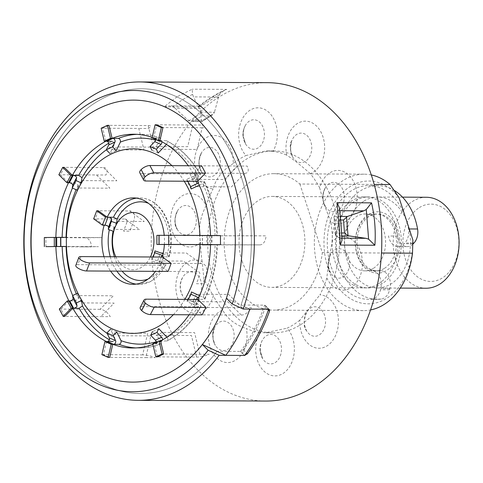 <?xml version="1.0" encoding="UTF-8"?>
<svg xmlns="http://www.w3.org/2000/svg" width="483" height="483" viewBox="0 0 483 483"><rect width="100%" height="100%" fill="white"/><g stroke="black" fill="none" stroke-linecap="round" stroke-linejoin="round"><path stroke-width="0.36" stroke-dasharray="2.42 1.81" d="M373.456 268.288A28.425 20.588 -89.7 0 0 385.138 236.447A28.425 20.588 -89.7 0 0 365.154 213.987A28.425 20.588 -89.7 0 0 356.539 216.535A28.425 20.588 -89.7 0 0 344.85 248.377A28.425 20.588 -89.7 0 0 364.834 270.836A28.425 20.588 -89.7 0 0 373.456 268.288M384.432 268.349A28.425 20.588 -89.7 0 0 396.12 236.507A28.425 20.588 -89.7 0 0 376.136 214.047A28.425 20.588 -89.7 0 0 367.515 216.601A28.425 20.588 -89.7 0 0 355.832 248.443A28.425 20.588 -89.7 0 0 375.816 270.903A28.425 20.588 -89.7 0 0 384.432 268.349M378.527 283.811A45.487 32.941 -89.7 0 0 395.028 223.575A45.487 32.941 -89.7 0 0 351.467 201.013A45.487 32.941 -89.7 0 0 334.967 261.249A45.487 32.941 -89.7 0 0 378.527 283.811M426.417 197.269A45.487 32.941 -89.7 0 0 412.627 201.357A45.487 32.941 -89.7 0 0 393.929 252.301A45.487 32.941 -89.7 0 0 425.903 288.236M364.013 201.085A45.487 32.941 90.3 0 1 377.797 196.998A45.487 32.941 90.3 0 1 409.771 232.933A45.487 32.941 90.3 0 1 391.073 283.883A45.487 32.941 90.3 0 1 377.289 287.965A45.487 32.941 90.3 0 1 345.315 252.029A45.487 32.941 90.3 0 1 364.013 201.085M419.365 207.593A38.664 27.996 90.3 0 1 456.393 226.769A38.664 27.996 90.3 0 1 442.368 277.973A38.664 27.996 90.3 0 1 405.34 258.791A38.664 27.996 90.3 0 1 419.365 207.593M368.408 214.537A30.701 22.236 90.3 0 1 397.811 229.769A30.701 22.236 90.3 0 1 386.678 270.426A30.701 22.236 90.3 0 1 357.269 255.199A30.701 22.236 90.3 0 1 368.408 214.537M412.959 244.066A13.645 9.883 90.3 0 1 407.169 246.608A13.645 9.883 90.3 0 1 397.612 236.048A28.425 20.588 -89.7 0 0 373.806 214.549A28.425 20.588 -89.7 0 0 357.16 246.565A28.425 20.588 -89.7 0 0 379.566 270.764A13.645 9.883 90.3 0 1 380.616 270.691A13.645 9.883 90.3 0 1 386.309 273.233A13.645 9.883 90.3 0 1 389.908 288.635L389.618 289.812A13.645 9.883 90.3 0 1 381.135 299.104A56.855 41.176 90.3 0 1 377.223 299.339A56.855 41.176 90.3 0 1 353.49 288.749A56.855 41.176 90.3 0 1 338.408 225.024A56.855 41.176 90.3 0 1 377.863 185.629A56.855 41.176 90.3 0 1 394.333 190.483M379.566 270.764L370.473 270.709A13.645 9.883 90.3 0 1 371.518 270.637A13.645 9.883 90.3 0 1 377.217 273.179A13.645 9.883 90.3 0 1 380.809 288.58L380.526 289.764A13.645 9.883 90.3 0 1 372.037 299.049A56.855 41.176 90.3 0 1 368.124 299.285A56.855 41.176 90.3 0 1 344.391 288.701A56.855 41.176 90.3 0 1 329.309 224.969A56.855 41.176 90.3 0 1 368.764 185.575A56.855 41.176 90.3 0 1 392.498 196.164A56.855 41.176 90.3 0 1 405.907 218.648M406.064 219.119A56.855 41.176 90.3 0 1 408.479 228.948A13.645 9.883 90.3 0 1 404.826 243.009L404.108 243.764A13.645 9.883 90.3 0 1 398.07 246.553A13.645 9.883 90.3 0 1 388.519 236L397.612 236.048M177.134 96.727L164.027 106.87L168.99 105.831L172.878 106.701L182.224 99.854L192.59 94.336L192.192 89.198L177.134 96.727M265.614 401.047A159.197 115.286 90.3 0 1 161.4 307.792A159.197 115.286 90.3 0 1 267.401 82.665M339.416 207.762L341.994 240.244M333.626 204.224A90.967 65.875 90.3 0 1 273.052 332.865A90.967 65.875 90.3 0 1 213.504 279.572A90.967 65.875 90.3 0 1 274.072 150.931A90.967 65.875 90.3 0 1 333.626 204.224M330.861 222.077L324.093 204.17L319.692 187.911A26.716 19.344 90.3 0 1 329.883 172.799A26.716 19.344 90.3 0 1 355.47 186.052A26.716 19.344 90.3 0 1 345.78 221.437A26.716 19.344 90.3 0 1 330.861 222.077A90.967 65.875 90.3 0 1 332.382 241.265A26.716 19.344 90.3 0 1 347.035 237.28A26.716 19.344 90.3 0 1 362.039 268.796A26.716 19.344 90.3 0 1 339.163 289.631A26.716 19.344 90.3 0 1 326.852 278.045C327.963 266.205 329.804 253.943 332.382 241.265M326.852 278.045A90.967 65.875 90.3 0 1 319.909 294.847A26.716 19.344 90.3 0 1 333.433 303.505A26.716 19.344 90.3 0 1 332.123 341.252A26.716 19.344 90.3 0 1 304.791 339.579A26.716 19.344 90.3 0 1 299.792 320.187L319.909 294.847M299.792 320.187A90.967 65.875 90.3 0 1 287.041 328.186A26.716 19.344 90.3 0 1 294.262 346.184A26.716 19.344 90.3 0 1 277.139 375.738A26.716 19.344 90.3 0 1 255.797 352.204A26.716 19.344 90.3 0 1 260.023 332.419L265.089 332.817L287.041 328.186M260.023 332.419A90.967 65.875 90.3 0 1 246.324 328.555A26.716 19.344 90.3 0 1 244.495 349.016A26.716 19.344 90.3 0 1 218.093 359.092A26.716 19.344 90.3 0 1 210.896 322.68A26.716 19.344 90.3 0 1 222.723 310.05C227.113 318.52 234.98 324.685 246.324 328.555M222.723 310.05A90.967 65.875 90.3 0 1 213.317 295.807A26.716 19.344 90.3 0 1 203.132 310.913A26.716 19.344 90.3 0 1 177.545 297.661A26.716 19.344 90.3 0 1 187.235 262.281A26.716 19.344 90.3 0 1 202.154 261.641L203.965 279.518L213.317 295.807M371.288 174.943A68.224 49.405 -89.7 0 0 364.128 174.182A68.224 49.405 -89.7 0 0 318.695 270.661A68.224 49.405 -89.7 0 0 363.361 310.629A68.224 49.405 -89.7 0 0 370.533 309.947M299.883 184.023L322.324 252.675A68.224 49.405 90.3 0 1 273.179 310.122A68.224 49.405 90.3 0 1 228.519 270.154A68.224 49.405 90.3 0 1 273.946 173.675A68.224 49.405 90.3 0 1 299.883 184.023L374.186 184.44M412.887 239.991A61.401 44.466 90.3 0 1 378.569 302.171A61.401 44.466 90.3 0 1 327.903 267.86A61.401 44.466 90.3 0 1 342.719 192.482A61.401 44.466 90.3 0 1 399.085 197.776M338.414 261.267A45.487 32.941 90.3 0 1 368.704 196.949A45.487 32.941 90.3 0 1 398.475 223.593A45.487 32.941 90.3 0 1 368.191 287.916A45.487 32.941 90.3 0 1 338.414 261.267M241.941 260.729A45.487 32.941 90.3 0 1 272.231 196.406A45.487 32.941 90.3 0 1 302.002 223.049A45.487 32.941 90.3 0 1 271.718 287.373A45.487 32.941 90.3 0 1 241.941 260.729M268.331 310.122L265.427 307.248A152.374 110.341 90.3 0 1 243.299 349.819L240.528 351.419L244.603 355.452L240.528 351.419L217 351.286A152.374 110.341 90.3 0 1 40.439 304.26A152.374 110.341 90.3 0 1 95.712 102.462A152.374 110.341 90.3 0 1 241.645 178.046A152.374 110.341 90.3 0 1 241.053 305.021L226.4 298.24M201.544 113.04L189.01 120.901L191.491 121.541L193.508 121.239L202.136 115.829L210.66 115.878L212.291 115.141L214.452 112.225L201.194 112.153L202.136 115.829M210.66 115.878L202.033 121.287L201.61 120.973L214.144 113.113M191.491 121.541L201.985 121.601L212.291 115.141M193.508 121.239L202.033 121.287L201.471 120.364L200.33 108.476L175.196 108.331L172.878 106.701M265.427 307.248L265.529 305.926L264.581 305.153L241.053 305.021L249.838 309.078M310.285 173.663C300.704 165.168 292.837 158.998 286.685 155.164A26.716 19.344 90.3 0 1 288.52 134.703A26.716 19.344 90.3 0 1 314.916 124.626A26.716 19.344 90.3 0 1 322.119 161.038A26.716 19.344 90.3 0 1 310.285 173.663A90.967 65.875 90.3 0 1 319.692 187.911M272.992 151.3L266.109 150.889L245.974 155.526A26.716 19.344 90.3 0 1 238.753 137.528A26.716 19.344 90.3 0 1 255.875 107.975A26.716 19.344 90.3 0 1 277.212 131.515A26.716 19.344 90.3 0 1 272.992 151.3A90.967 65.875 90.3 0 1 286.685 155.164M233.223 163.526C222.639 170.052 215.931 178.499 213.1 188.871A26.716 19.344 90.3 0 1 199.582 180.207A26.716 19.344 90.3 0 1 200.892 142.467A26.716 19.344 90.3 0 1 228.224 144.133A26.716 19.344 90.3 0 1 233.223 163.526A90.967 65.875 90.3 0 1 245.974 155.526M206.163 205.673C199.859 217.483 198.012 229.745 200.632 242.448A26.716 19.344 90.3 0 1 185.979 246.439A26.716 19.344 90.3 0 1 170.97 214.917A26.716 19.344 90.3 0 1 193.852 194.081A26.716 19.344 90.3 0 1 206.163 205.673A90.967 65.875 90.3 0 1 213.1 188.871M322.324 252.675L381.479 253.007M202.154 261.641A90.967 65.875 90.3 0 1 200.632 242.448M341.656 239.019L340.835 238.185L335.425 235.68L333.928 216.825L339.301 209.35M340.654 220L334.973 219.964L335.999 232.951L341.614 232.981M335.999 232.951L335.425 235.68L335.244 235.167L333.928 216.825M334.973 219.964L333.844 217.525M341.783 235.958L335.715 235.927M164.027 106.87L198.622 107.063C208.173 99.438 217.561 93.545 226.787 89.391L192.192 89.198M192.59 94.336L193.454 96.884L218.594 97.023L219.548 94.487L224.13 90.285L226.787 89.391M198.622 107.063L198.966 106L199.835 106.858L200.33 108.476M219.548 94.487L199.835 106.858M175.196 108.331L188.213 120.291L201.471 120.364M201.194 112.153L193.454 96.884M189.01 120.901L188.213 120.291M218.594 97.023L214.452 112.225M217 351.286A152.374 110.341 90.3 0 1 36.249 289.42A152.374 110.341 90.3 0 1 106.477 96.63A152.374 110.341 90.3 0 1 245.835 192.886A152.374 110.341 90.3 0 1 241.053 305.021M173.349 314.699A92.301 66.841 -89.7 0 0 184.874 299.388M199.98 244.73A92.301 66.841 -89.7 0 0 199.932 235.463M81.488 300.559L77.594 293.241L78.004 295.596L113.354 295.795L100.072 309.313A9.099 5.029 -135.5 0 1 110.239 316.661L100.832 316.606L114.115 303.095L81.899 302.913L78.004 295.596L78.542 298.657L75.161 300.957L69.739 300.927M116.771 331.978L110.498 329.237L112.34 333.004L147.689 333.204L142.666 354.89A9.099 1.866 -167 0 1 155.218 357.668L145.806 357.613L150.823 335.926L118.613 335.745L112.34 333.004L114.731 337.901C115.093 339.815 114.441 341.046 112.768 341.602A106.888 77.407 -89.7 0 1 109.315 339.736M199.745 354.196L194.583 332.624L162.373 332.443L156.118 335.329L160.797 340.195C162.053 342.097 161.98 343.322 160.573 343.878L154.3 343.842L157.416 356.877L196.623 357.094A9.099 2.01 166.5 0 0 209.151 354.25L163.671 353.991M162.499 339.893A2.276 1.485 65.3 0 1 161.835 340.871A2.276 1.485 65.3 0 1 161.4 340.962L166.828 340.992C168.235 340.443 168.307 339.217 167.052 337.315L166.907 337.158M242.043 307.659L228.676 294.443L196.46 294.262L192.614 301.664L200.686 305.745L201.037 306.53L200.475 306.904L194.045 306.874L202.123 314.862L241.331 315.079A9.099 5.12 134.7 0 0 251.45 307.713L205.969 307.46M198.64 297.872A2.276 0.906 27.5 0 1 199.419 299.2A2.276 0.906 27.5 0 1 198.736 299.478L204.852 299.225L203.657 297.613L199.6 295.699M210.546 244.875L216.825 244.821L209.688 244.827M259.709 244.893A9.099 6.273 89.4 0 0 265.952 235.837L207.859 235.789L207.889 244.881L259.709 244.893L220.502 244.676M159.209 265.004L166.14 264.817L164.794 263.531L157.524 260.935L160.591 252.869L186.396 253.014L200.97 263.525A13.645 8.362 -54.2 0 1 205.782 275.678L202.715 283.744L196.442 283.708L199.509 275.642A4.546 2.789 -54.2 0 0 197.903 271.591L168.108 271.422L159.209 265.004A43.21 31.292 -89.7 0 1 155.466 271.355M103.978 256.721A43.21 31.292 -89.7 0 0 110.595 271.102M115.817 256.787A28.624 20.727 -89.7 0 0 150.406 256.98M163.091 253.744L167.619 255.356L169.219 256.714L162.276 256.938M152.863 344.391A106.888 77.407 -89.7 0 0 154.3 343.842L152.731 343.824M135.735 347.923A106.888 77.407 -89.7 0 0 138.875 348.032C146.373 348.068 153.733 346.655 160.96 343.805L160.573 343.878A106.888 77.407 -89.7 0 1 138.875 348.032L132.602 347.995M69.365 182.749L74.78 182.779L78.174 185.049L77.654 188.002L81.506 180.594L116.856 180.793L103.489 167.577L64.281 167.359L60.429 174.761L68.508 182.749M66.394 246.427L66.225 237.376L101.575 237.576L85.105 237.763A9.099 6.273 -90.6 0 1 91.408 246.898L82.001 246.843L98.466 246.656L66.256 246.475L66.225 237.376L56.771 237.437M108.717 143.216A106.888 77.407 -89.7 0 1 112.122 141.296C113.795 141.863 114.459 143.095 114.109 144.985L111.748 149.815L118.003 146.935L153.352 147.134L148.19 125.562L108.983 125.345L102.728 128.224L105.843 141.259M133.803 134.226L140.076 134.256A106.888 77.407 -89.7 0 1 159.903 137.945C161.316 138.518 161.4 139.756 160.157 141.658L155.508 146.512L161.781 149.253L197.13 149.452L202.148 127.766A9.099 1.866 13 0 0 202.148 125.061L156.667 124.807L153.63 137.909L160.265 138.011C153.654 135.554 146.923 134.304 140.076 134.256A106.888 77.407 -89.7 0 0 136.937 134.328M152.06 137.909L153.63 137.909A106.888 77.407 -89.7 0 0 152.181 137.389M244.742 173.349A9.099 5.029 44.5 0 0 247.121 166.067L201.64 165.814L193.617 173.983L200.578 174.315L199.388 175.963L192.216 179.35L196.116 186.667L231.466 186.867L244.742 173.349L205.535 173.125M166.43 144.405L166.43 144.399C167.673 142.497 167.589 141.259 166.182 140.686L160.748 140.656A2.276 1.497 113.6 0 1 161.159 140.74A2.276 1.497 113.6 0 1 161.841 141.664M143.409 173.705L193.617 173.983A106.888 77.407 -89.7 0 0 188.285 165.735M200.56 174.285C191.473 158.847 180.165 147.683 166.635 140.794L166.182 140.686A106.888 77.407 -89.7 0 1 199.89 174.013M199.316 185.182L203.077 183.413L204.502 181.729L203.947 181.336L198.356 181.3A2.276 0.936 152 0 1 199.032 181.584A2.276 0.936 152 0 1 198.296 182.936M158.786 244.495L158.756 235.402L210.522 235.692A106.888 77.407 -89.7 0 0 210.516 235.523M203.784 181.33A106.888 77.407 -89.7 0 1 216.795 235.728L217.422 235.734C216.674 216.064 212.357 198.024 204.472 181.626M189.082 314.789A106.888 77.407 -89.7 0 0 194.045 306.874L143.729 306.584M200.318 306.91A106.888 77.407 -89.7 0 1 166.828 340.992L167.311 340.877C180.781 333.687 192.011 322.276 200.988 306.651M164.383 244.525A43.21 31.292 -89.7 0 0 164.22 235.287M103.972 225.169L95.229 218.859L98.297 210.793L129.661 210.968L144.236 221.486L116.862 221.329L113.795 229.395L114.012 227.125L110.402 225.313L105.819 225.289M184.228 181.228A92.301 66.841 -89.7 0 0 171.888 165.645M240.528 351.419A152.374 110.341 -89.7 0 0 264.581 305.153L268.657 309.18L264.581 305.153M68.888 300.921L60.864 309.09L64.758 316.407L100.832 316.606M55.847 237.431L45.897 237.545L45.927 246.638M106.495 341.566L103.459 354.673L109.732 357.414L145.806 357.613M204.852 299.225C212.629 282.652 216.831 264.521 217.453 244.833L216.825 244.821A106.888 77.407 -89.7 0 1 204.164 299.508M116.186 150.654L109.931 153.534L111.748 149.815L143.958 149.996L138.802 128.43L101.158 128.218M148.19 125.562A9.099 2.01 -13.5 0 1 148.209 128.478L138.802 128.43M81.108 182.87L77.256 190.272L77.654 188.002L109.87 188.183L96.503 174.961L58.86 174.749M103.489 167.577A9.099 5.12 -45.3 0 1 105.91 175.015L96.503 174.961M85.105 237.763L44.327 237.533M82.001 246.843L45.933 246.638M100.072 309.313L59.294 309.084M142.666 354.89L101.889 354.661M196.623 357.094L191.461 335.522L156.118 335.323L152.513 331.58L158.768 328.694M156.275 342.193A2.276 1.485 -114.7 0 1 155.58 343.751A2.276 1.485 -114.7 0 1 155.14 343.848L154.3 343.842L160.555 340.962M140.239 307.393A6.822 2.717 -152.5 0 1 142.28 306.572L146.132 299.17M143.632 306.584L142.28 306.572M187.579 299.406L187.187 301.634L193.713 304.628A2.276 0.906 -152.5 0 1 195.573 306.608A2.276 0.906 -152.5 0 1 194.891 306.88L194.045 306.874L197.891 299.472M187.187 301.634L188.34 299.412M241.331 315.079L227.964 301.863L192.614 301.664L187.591 299.363L191.437 291.961M158.756 235.402L156.872 235.366M210.552 244.784L210.522 235.692L211.995 235.704L202.437 235.752L256.545 235.782M202.462 244.742L202.437 235.752M202.329 244.899L202.299 235.801M143.312 173.705L141.851 173.699A6.822 2.813 -28 0 1 139.816 172.848M197.511 181.294L193.617 173.983L194.462 173.983A2.276 0.936 -28 0 1 195.138 174.266A2.276 0.936 -28 0 1 193.303 176.301L186.788 179.32L187.132 181.246M187.821 181.252L186.788 179.32M191.105 188.992L187.211 181.674L192.216 179.35L224.432 179.531L237.708 166.013M158.201 152.99L151.928 150.249L155.508 146.512L187.718 146.693L192.735 125.006M159.909 140.65L153.63 137.909L154.475 137.915A2.276 1.497 -66.4 0 1 154.886 137.999A2.276 1.497 -66.4 0 1 155.623 139.46M202.148 127.766L162.94 127.548M200.97 263.525L171.175 263.356M75.807 265.384A6.822 2.155 -159.2 0 1 77.811 264.66L80.878 256.594M162.022 255.253A2.294 0.725 -159.2 0 1 164.087 256.811A2.294 0.725 -159.2 0 1 163.411 257.053L160.35 265.125L77.811 264.66M162.427 257.053L163.411 257.053M161.34 257.047L158.955 263.32A2.294 0.725 -159.2 0 1 161.02 264.877A2.294 0.725 -159.2 0 1 160.35 265.125M158.955 263.32L151.704 260.778L151.897 258.954L157.524 260.935L183.329 261.08L197.903 271.591M153.141 256.998L151.704 260.778M154.965 250.888L151.897 258.954M116.681 223.273L113.614 231.339L113.795 229.395L139.599 229.54L125.025 219.028L93.66 218.853M107.039 217.102L108.023 217.109A2.294 0.725 -159.2 0 1 108.886 217.223M125.025 219.028A4.546 2.789 125.8 0 1 126.631 223.08L123.563 231.146L129.836 231.182L133.67 221.099A11.369 6.967 125.8 0 0 129.661 210.968M389.908 288.635L380.809 288.58M409.276 228.948L408.479 228.948M412.959 243.818L404.108 243.764M412.959 243.058L404.826 243.009M381.135 299.104L372.037 299.049M389.618 289.812L380.526 289.764M336.705 277.876A14.738 10.674 90.3 0 1 330.716 272.967A14.738 10.674 90.3 0 1 330.825 253.804A14.738 10.674 90.3 0 1 341.052 248.993A14.738 10.674 90.3 0 1 349.33 266.381A14.738 10.674 90.3 0 1 336.705 277.876M306.995 331.471A14.738 10.674 90.3 0 1 306.729 331.054A14.738 10.674 90.3 0 1 306.838 311.891A14.738 10.674 90.3 0 1 322.795 311.571A14.738 10.674 90.3 0 1 322.07 332.395A14.738 10.674 90.3 0 1 306.995 331.471M260.204 350.833A14.738 10.674 90.3 0 1 262.752 339.543A14.738 10.674 90.3 0 1 274 335.087A14.738 10.674 90.3 0 1 281.426 347.512A14.738 10.674 90.3 0 1 275.014 362.697A14.738 10.674 90.3 0 1 262.649 358.706A14.738 10.674 90.3 0 1 260.204 350.833M214.21 328.555A14.738 10.674 90.3 0 1 215.418 326.194A14.738 10.674 90.3 0 1 229.654 323.773A14.738 10.674 90.3 0 1 232.746 343.087A14.738 10.674 90.3 0 1 215.309 345.357A14.738 10.674 90.3 0 1 214.21 328.555M186.583 273.161A14.738 10.674 90.3 0 1 200.699 280.472A14.738 10.674 90.3 0 1 195.349 299.991A14.738 10.674 90.3 0 1 182.797 296.109A14.738 10.674 90.3 0 1 182.906 276.946A14.738 10.674 90.3 0 1 186.583 273.161M187.869 205.794A14.738 10.674 90.3 0 1 196.146 223.182A14.738 10.674 90.3 0 1 183.522 234.678A14.738 10.674 90.3 0 1 177.533 229.769A14.738 10.674 90.3 0 1 177.641 210.612A14.738 10.674 90.3 0 1 187.869 205.794M217.585 152.199A14.738 10.674 90.3 0 1 216.861 173.023A14.738 10.674 90.3 0 1 201.785 172.099A14.738 10.674 90.3 0 1 201.52 171.682A14.738 10.674 90.3 0 1 201.628 152.519A14.738 10.674 90.3 0 1 217.585 152.199M264.376 132.837A14.738 10.674 90.3 0 1 257.964 148.027A14.738 10.674 90.3 0 1 245.599 144.031A14.738 10.674 90.3 0 1 243.154 136.158A14.738 10.674 90.3 0 1 245.708 124.874A14.738 10.674 90.3 0 1 256.95 120.412A14.738 10.674 90.3 0 1 264.376 132.837M310.37 155.109A14.738 10.674 90.3 0 1 292.933 157.38A14.738 10.674 90.3 0 1 291.835 140.583A14.738 10.674 90.3 0 1 293.042 138.216A14.738 10.674 90.3 0 1 307.279 135.795A14.738 10.674 90.3 0 1 310.37 155.109M337.997 210.51A14.738 10.674 90.3 0 1 325.445 206.627A14.738 10.674 90.3 0 1 325.554 187.47A14.738 10.674 90.3 0 1 329.225 183.679A14.738 10.674 90.3 0 1 343.347 190.99A14.738 10.674 90.3 0 1 337.997 210.51M243.299 349.819L246.451 352.928M340.835 238.185L341.898 238.191M339.742 210.715L338.649 210.709M334.164 216.396L340.328 216.426M76.338 293.821A103.006 74.593 -89.7 0 0 78.542 298.657M107.099 333.367A103.006 74.593 -89.7 0 0 114.731 337.901M156.214 341.789A103.006 74.593 -89.7 0 0 160.797 340.195M167.052 337.315A103.006 74.593 -89.7 0 0 199.141 304.658M202.993 297.256A103.006 74.593 -89.7 0 0 215.116 244.863M215.086 235.764A103.006 74.593 -89.7 0 0 211.421 208.523A103.006 74.593 -89.7 0 0 202.625 183.649M110.257 256.757A43.21 31.292 -89.7 0 0 116.868 271.138M136.097 284.119A43.21 31.292 -89.7 0 0 139.231 284.354A43.21 31.292 -89.7 0 0 165.482 265.04M114.405 256.781A39.328 28.479 -89.7 0 0 122.102 271.168M148.058 279.059A39.328 28.479 -89.7 0 0 164.087 263.241M167.154 255.175A39.328 28.479 -89.7 0 0 167.631 228.694A39.328 28.479 -89.7 0 0 148.486 203.325M72.685 295.511A106.888 77.407 -89.7 0 0 75.161 300.957M74.78 182.779A106.888 77.407 -89.7 0 0 72.432 188.062M78.174 185.049A103.006 74.593 -89.7 0 0 76.085 189.734M114.109 144.985A103.006 74.593 -89.7 0 0 106.345 149.815M160.157 141.658A103.006 74.593 -89.7 0 0 155.526 140.161M198.73 176.331A103.006 74.593 -89.7 0 0 166.43 144.399M168.549 256.974A43.21 31.292 -89.7 0 0 139.714 197.933A43.21 31.292 -89.7 0 0 136.58 198.133M114.012 227.125A39.328 28.479 -89.7 0 0 113.064 231.152M110.402 225.313A43.21 31.292 -89.7 0 0 109.303 229.83M161.4 340.962L155.14 343.848M194.16 299.442L190.308 306.844M198.736 299.478L194.891 306.88M196.4 299.46L193.713 304.628M206.784 235.668L206.815 244.766M211.367 235.698L211.391 244.79M209.658 235.734L209.688 244.784M145.751 181.01L141.851 173.699M189.879 173.965L193.774 181.282M194.462 173.983L198.356 181.3M193.303 176.301L195.959 181.288M154.475 137.915L160.748 140.656M365.154 213.987L376.136 214.047M364.834 270.836L375.816 270.903M402.502 197.136L377.797 196.998M400.31 288.097L377.289 287.965M377.863 185.629L368.764 185.575M407.169 246.608L398.07 246.553M377.223 299.339L368.124 299.285M380.616 270.691L371.518 270.637M330.716 272.967C327.148 268.669 327.184 262.287 330.825 253.804C327.45 260.168 327.414 266.556 330.716 272.967M306.729 331.054C303.233 326.786 303.27 320.398 306.838 311.891C303.463 318.255 303.427 324.642 306.729 331.054M260.029 350.652C259.655 347.06 260.566 343.353 262.752 339.543C260.971 342.284 260.168 346.094 260.343 350.978L262.649 358.706L260.029 350.652M214.011 328.923L214.367 328.265C212.345 335.486 212.665 341.185 215.309 345.357C212.224 337.647 211.796 332.165 214.011 328.923M242.985 135.977L245.599 144.031L243.293 136.303C243.058 131.708 243.861 127.898 245.708 124.874C243.517 128.683 242.611 132.384 242.985 135.977M291.641 140.945C289.42 144.188 289.848 149.67 292.933 157.38C290.289 153.208 289.975 147.508 291.992 140.287L291.641 140.945M325.445 206.627L323.326 201.586C322.185 196.37 322.928 191.66 325.554 187.47C322.185 193.828 322.149 200.216 325.445 206.627M273.052 332.865L265.089 332.817M364.128 174.182L273.946 173.675M272.231 196.406L368.704 196.949M182.797 296.109C179.501 289.697 179.537 283.31 182.906 276.946C180.28 281.142 179.537 285.845 180.678 291.062L182.797 296.109M177.533 229.769C174.23 223.357 174.266 216.97 177.641 210.612C174.001 219.089 173.965 225.476 177.533 229.769M201.52 171.682C198.217 165.271 198.253 158.883 201.628 152.519C198.06 161.026 198.024 167.414 201.52 171.682M265.245 305.413L269.327 309.446M271.718 287.373L368.191 287.916M363.361 310.629L273.179 310.122M274.072 150.931L266.109 150.889M198.839 106.049C207.346 99.456 215.78 94.197 224.13 90.285M198.966 106L168.99 105.831M166.14 264.817L150.841 281.486L139.231 284.354L132.958 284.318M169.219 256.714C173.602 238.886 171.073 223.279 161.63 209.894C155.297 202.015 147.991 198.03 139.714 197.933L133.441 197.897M161.835 340.871L155.58 343.751M199.419 299.2L195.573 306.608M211.995 235.704L212.019 244.803M195.138 174.266L199.032 181.584M154.886 137.999L161.159 140.74M164.087 256.811L161.02 264.877"/><path stroke-width="0.72" d="M400.31 288.097L425.903 288.236A45.487 32.941 -89.7 0 0 439.693 284.155A45.487 32.941 -89.7 0 0 458.391 233.211A45.487 32.941 -89.7 0 0 426.417 197.269L402.502 197.136M394.333 190.483A56.855 41.176 90.3 0 1 401.596 196.213A56.855 41.176 90.3 0 1 417.578 228.996A13.645 9.883 90.3 0 1 413.925 243.064L413.207 243.818A13.645 9.883 90.3 0 1 412.959 244.066M405.907 218.648A56.855 41.176 90.3 0 1 406.064 219.119M340.292 245.05L339.096 223.689L336.923 202.661L339.416 207.762L340.986 223.919L341.994 240.244L340.292 245.05L374.886 245.249C375.871 230.904 374.748 216.776 371.524 202.854L366.259 209.501L363.79 210.848L347.422 216.469L343.498 220.013L340.654 220M139.985 81.953L267.401 82.665A159.197 115.286 90.3 0 1 371.614 175.927A159.197 115.286 90.3 0 1 265.614 401.047L138.198 400.335A159.197 115.286 90.3 0 1 33.985 307.073A159.197 115.286 90.3 0 1 139.985 81.953A159.197 115.286 90.3 0 1 244.199 175.208A159.197 115.286 90.3 0 1 243.184 309.042L268.657 309.18L269.472 309.633L269.496 311.275L268.331 310.122M246.451 352.928L247.368 353.84A159.197 115.286 -89.7 0 0 269.496 311.275M247.368 353.84L244.603 355.452L219.131 355.307A159.197 115.286 90.3 0 1 138.198 400.335M374.186 184.44L390.059 184.53A68.224 49.405 -89.7 0 0 371.288 174.943M390.059 184.53L399.085 197.776L412.887 239.991L412.5 253.183A68.224 49.405 -89.7 0 1 370.533 309.947M219.131 355.307L208.131 350.223A150.648 109.098 90.3 0 1 33.732 303.505A150.648 109.098 90.3 0 1 88.383 103.99A150.648 109.098 90.3 0 1 232.667 178.716A150.648 109.098 90.3 0 1 232.184 303.958L243.184 309.042M208.131 350.223L202.347 344.506A141 102.106 90.3 0 1 40.101 299.508A141 102.106 90.3 0 1 91.251 112.768A141 102.106 90.3 0 1 226.298 182.713A141 102.106 90.3 0 1 226.4 298.24L232.184 303.958M202.347 344.506L225.784 355.343L244.603 355.452A159.197 115.286 90.3 0 0 268.657 309.18L249.838 309.078A159.197 115.286 90.3 0 1 225.784 355.343M381.479 253.007L412.5 253.183M346.528 216.897L348.026 235.752L365.969 238.324L368.614 239.17L374.886 245.249M368.614 239.17L366.259 209.501M341.614 232.981L344.53 232.999L343.498 220.013M348.026 235.752L344.53 232.999M348.974 236L341.783 235.958M36.231 285.773A141 102.106 -89.7 0 0 165.186 374.85A141 102.106 -89.7 0 0 230.174 196.448A141 102.106 -89.7 0 0 101.213 107.371A141 102.106 -89.7 0 0 36.231 285.773M171.888 165.645A92.301 66.841 -89.7 0 0 93.491 167.064A92.301 66.841 -89.7 0 0 69.721 270.347A92.301 66.841 -89.7 0 0 173.349 314.699M184.874 299.388A92.301 66.841 -89.7 0 0 199.98 244.73M199.932 235.463A92.301 66.841 -89.7 0 0 196.678 211.874A92.301 66.841 -89.7 0 0 184.228 181.228M72.577 295.566L73.114 298.621A2.276 0.936 -28 0 1 72.003 300.1A2.276 0.936 -28 0 1 69.733 300.927L67.324 300.909L71.218 308.226L63.195 316.395L64.758 316.407L72.788 308.239L79.061 308.275L82.436 305.968L81.488 300.559L76.471 302.877L72.577 295.566L77.594 293.241M112.768 341.602L104.926 341.553L111.199 344.294L108.168 357.402L109.732 357.414L112.768 344.307L119.041 344.343C120.714 343.787 121.366 342.556 121.01 340.642L116.771 331.978L113.185 335.715L106.912 332.974L110.498 329.237M167.052 337.315L158.768 328.694L156.945 332.413L150.69 335.293L152.513 331.58M199.6 295.699L191.437 291.961L191.033 294.232L188.34 299.412M202.462 244.742L210.546 244.875M105.819 225.289L104.129 225.277A43.21 31.292 -89.7 0 0 103.483 254.795A43.21 31.292 -89.7 0 0 103.978 256.721M110.595 271.102A43.21 31.292 -89.7 0 0 132.958 284.318A43.21 31.292 -89.7 0 0 155.466 271.355M150.406 256.98A28.624 20.727 -89.7 0 0 152.888 232.045A28.624 20.727 -89.7 0 0 126.709 213.963A28.624 20.727 -89.7 0 0 113.517 250.176A28.624 20.727 -89.7 0 0 115.817 256.787M161.34 257.047L162.022 255.253L154.771 252.712L154.965 250.888L163.091 253.744M45.927 246.638L55.877 246.529A106.888 77.407 -89.7 0 0 59.693 274.966A106.888 77.407 -89.7 0 0 68.888 300.921L69.733 300.927L73.627 308.245A2.276 0.936 152 0 0 75.897 307.417A2.276 0.936 152 0 0 77.008 305.938L76.471 302.877M111.199 344.294L112.768 344.307A106.888 77.407 -89.7 0 0 132.602 347.995A106.888 77.407 -89.7 0 0 152.863 344.391M45.933 246.638L66.394 246.427L60.828 246.445L60.798 237.346L66.364 237.334M56.771 237.437L55.853 237.431A106.888 77.407 -89.7 0 1 68.508 182.749L69.353 182.749A2.276 0.906 -152.5 0 1 71.629 183.576A2.276 0.906 -152.5 0 1 72.746 185.013L72.227 187.965L76.079 180.564L81.108 182.87L82.019 177.641L78.632 175.377L70.79 175.341L62.712 167.347L58.86 174.749L66.944 182.743L69.365 182.749M76.079 180.564L76.598 177.611A2.276 0.906 27.5 0 0 75.475 176.174A2.276 0.906 27.5 0 0 73.199 175.347L72.353 175.341A106.888 77.407 -89.7 0 1 105.843 141.259L106.689 141.265A2.276 1.485 -114.7 0 1 108.458 142.606A2.276 1.485 -114.7 0 1 108.681 144.954L106.32 149.784L112.575 146.904L116.186 150.654L120.364 142.105C120.714 140.215 120.05 138.983 118.377 138.41L110.535 138.373L107.419 125.332L101.158 128.218L104.28 141.253L112.122 141.296M152.181 137.389A106.888 77.407 -89.7 0 0 133.803 134.226A106.888 77.407 -89.7 0 0 112.104 138.38L108.983 125.345L107.419 125.332M188.285 165.735A106.888 77.407 -89.7 0 0 159.909 140.65L162.94 127.548L156.667 124.807L155.097 124.795L152.06 137.909L158.339 140.65L161.37 127.536L155.097 124.795M210.516 235.523A106.888 77.407 -89.7 0 0 197.511 181.294L205.535 173.125L201.64 165.814L149.887 165.524L153.781 172.836A6.822 2.813 152 0 0 145.093 176.863L145.027 176.929A6.822 2.813 152 0 0 143.711 180.165A6.822 2.813 152 0 0 145.751 181.01L197.511 181.294M163.671 353.991L162.101 353.985L158.985 340.944L152.731 343.824L155.846 356.865L157.416 356.877L163.671 353.991L160.555 340.962A106.888 77.407 -89.7 0 0 189.082 314.789M107.196 217.211L113.469 217.247L117.079 219.059L116.681 223.273L111.386 221.419L108.319 229.485L108.584 226.986A2.294 0.725 -159.2 0 0 107.323 225.839A2.294 0.725 -159.2 0 0 104.956 225.175L102.402 225.156L93.66 218.853L96.727 210.787L98.297 210.793L107.196 217.211A43.21 31.292 -89.7 0 1 133.441 197.897A43.21 31.292 -89.7 0 1 164.22 235.287M171.175 263.356L89.621 262.897L86.554 270.963L168.108 271.422L171.175 263.356L162.276 256.938A43.21 31.292 -89.7 0 0 164.383 244.525M187.821 181.252L190.688 186.637L191.105 188.992L199.316 185.182M155.623 139.46A2.276 1.497 -66.4 0 1 154.729 141.628L150.08 146.482L156.353 149.223L158.201 152.99L166.43 144.399M71.218 308.226L72.788 308.239A106.888 77.407 -89.7 0 0 106.495 341.566L107.335 341.572A2.276 1.497 -66.4 0 0 109.098 340.243A2.276 1.497 -66.4 0 0 109.303 337.871L106.912 332.974M60.798 237.346L54.283 237.425L54.313 246.517M68.508 182.749L72.353 175.341L64.281 167.359L62.712 167.347M220.471 235.577L168.718 235.287L168.748 244.386L156.903 244.464L220.502 244.676L220.471 235.577M150.364 314.572A6.822 2.717 -152.5 0 1 141.652 310.575L145.498 303.173A6.822 2.717 27.5 0 0 154.216 307.164L150.364 314.572L202.123 314.862L205.969 307.46L197.891 299.472A106.888 77.407 -89.7 0 0 210.552 244.784L210.552 244.784M106.32 149.784L109.931 153.534M112.575 146.904L114.936 142.074A2.276 1.485 65.3 0 0 114.719 139.72A2.276 1.485 65.3 0 0 112.944 138.38L112.104 138.38L105.843 141.259M110.535 138.373L104.28 141.253M72.227 187.965L77.256 190.272M70.79 175.341L66.944 182.743M55.853 237.431L55.877 246.529L60.828 246.445M54.283 237.425L44.327 237.533L44.358 246.632M68.888 300.921L72.788 308.239L73.627 308.245M67.324 300.909L59.294 309.084L63.195 316.395M106.495 341.566L113.614 344.313A2.276 1.497 113.6 0 0 115.371 342.978A2.276 1.497 113.6 0 0 115.582 340.612L113.185 335.715M104.926 341.553L101.889 354.661L108.168 357.402M150.69 335.293L155.369 340.165A2.276 1.485 -114.7 0 1 156.275 342.193M162.499 339.893A2.276 1.485 65.3 0 0 161.63 337.285L156.945 332.413M160.555 340.962L158.985 340.944M162.101 353.985L155.846 356.865M197.891 299.472L146.132 299.17A6.822 2.717 27.5 0 0 144.085 299.991A6.822 2.717 27.5 0 0 145.437 303.113L141.585 310.515A6.822 2.717 -152.5 0 1 140.239 307.393L144.085 299.991M198.64 297.872A2.276 0.906 27.5 0 0 197.565 297.226L191.033 294.232M205.969 307.46L154.216 307.164M220.502 244.676L168.748 244.386M159.1 244.416L159.07 235.318L168.718 235.287M156.903 244.464L156.872 235.366L158.992 235.318L159.022 244.416M202.462 244.851L209.688 244.784M143.711 180.165L139.816 172.848A6.822 2.813 -28 0 1 141.133 169.618L145.027 176.929M187.132 181.246L187.211 181.674M145.093 176.863L141.133 169.618M141.199 169.551A6.822 2.813 -28 0 1 149.887 165.524M190.688 186.637L197.197 183.618A2.276 0.936 152 0 0 198.296 182.936M205.535 173.125L153.781 172.836M150.08 146.482L151.928 150.249M156.353 149.223L161.002 144.369A2.276 1.497 113.6 0 0 161.841 141.664M159.909 140.65L158.339 140.65M162.94 127.548L161.37 127.536M162.427 257.053L80.878 256.594A6.822 2.155 20.8 0 0 78.874 257.318A6.822 2.155 20.8 0 0 80.546 259.721A6.822 2.155 20.8 0 0 89.621 262.897M86.554 270.963A6.822 2.155 -159.2 0 1 77.479 267.787A6.822 2.155 -159.2 0 1 75.807 265.384L78.874 257.318M154.771 252.712L153.141 256.998M113.614 231.339L108.319 229.485M96.727 210.787L105.469 217.09L102.402 225.156M105.469 217.09L107.039 217.102M108.886 217.223A2.294 0.725 -159.2 0 1 111.651 218.92L108.584 226.986M111.386 221.419L111.651 218.92M417.578 228.996L409.276 228.948M413.925 243.064L412.959 243.058M336.923 202.661L371.524 202.854M341.898 238.191L365.969 238.324M363.79 210.848L339.742 210.715M340.328 216.426L347.422 216.469M66.074 246.535A103.006 74.593 -89.7 0 0 69.739 273.776A103.006 74.593 -89.7 0 0 76.338 293.821M82.436 305.968A103.006 74.593 -89.7 0 0 107.099 333.367M121.01 340.642A103.006 74.593 -89.7 0 0 156.214 341.789M109.303 229.83A43.21 31.292 -89.7 0 0 109.756 254.831A43.21 31.292 -89.7 0 0 110.257 256.757M116.868 271.138A43.21 31.292 -89.7 0 0 136.097 284.119M113.064 231.152A39.328 28.479 -89.7 0 0 113.535 253.605A39.328 28.479 -89.7 0 0 114.405 256.781M122.102 271.168A39.328 28.479 -89.7 0 0 148.058 279.059M62.15 246.565A106.888 77.407 -89.7 0 0 65.966 275.002A106.888 77.407 -89.7 0 0 72.685 295.511M119.041 344.343A106.888 77.407 -89.7 0 0 135.735 347.923M72.432 188.062A106.888 77.407 -89.7 0 0 62.126 237.346M76.085 189.734A103.006 74.593 -89.7 0 0 66.05 237.334M108.717 143.216A106.888 77.407 -89.7 0 0 78.632 175.377M106.345 149.815A103.006 74.593 -89.7 0 0 82.019 177.641M136.937 134.328A106.888 77.407 -89.7 0 0 118.377 138.41M155.526 140.161A103.006 74.593 -89.7 0 0 120.364 142.105M136.58 198.133A43.21 31.292 -89.7 0 0 113.469 217.247M148.486 203.325A39.328 28.479 -89.7 0 0 117.079 219.059M79.061 308.275A106.888 77.407 -89.7 0 0 109.315 339.736M108.681 144.954L114.936 142.074M106.689 141.265L112.944 138.38M72.746 185.013L76.598 177.611M69.353 182.749L73.199 175.347M60.647 246.505L60.617 237.413M56.722 246.529L56.692 237.437M77.008 305.938L73.114 298.621M115.582 340.612L109.303 337.871M113.614 344.313L107.335 341.572M161.63 337.285L155.369 340.165M197.565 297.226L196.4 299.46M195.959 181.288L197.197 183.618M154.729 141.628L161.002 144.369M107.981 217.217L104.956 225.175"/></g></svg>
